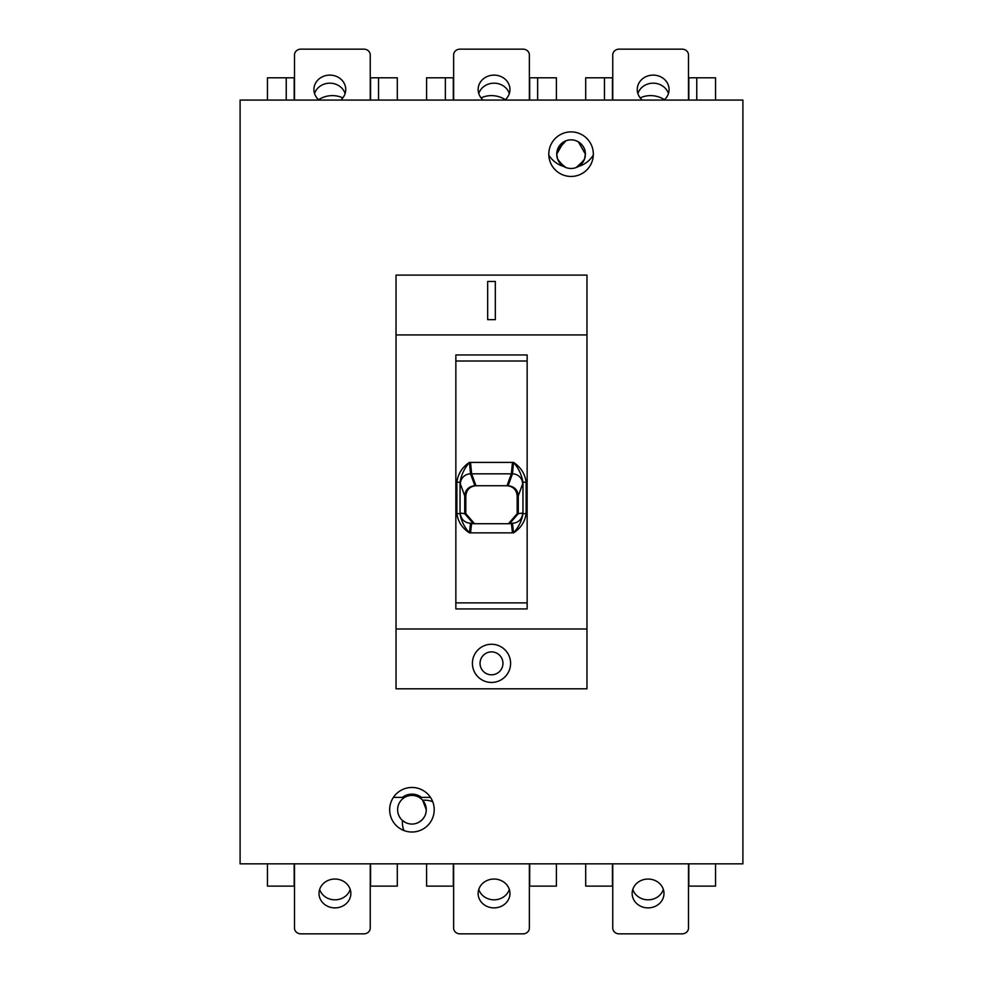 <?xml version="1.0" encoding="UTF-8"?>
<svg xmlns="http://www.w3.org/2000/svg" width="983" height="983" viewBox="0 0 983 983"><rect width="100%" height="100%" fill="white"/><g stroke="black" fill="none" stroke-linecap="round" stroke-linejoin="round"><path stroke-width="1.47" d="M389.661 809.734A22.277 22.277 0 0 0 411.938 832.011A22.277 22.277 0 0 0 434.216 809.734A22.277 22.277 0 0 0 411.938 787.457A22.277 22.277 0 0 0 390.595 816.099M548.784 154.171A22.277 22.277 0 0 0 571.062 176.448A22.277 22.277 0 0 0 593.339 154.171A22.277 22.277 0 0 0 571.062 131.894A22.277 22.277 0 0 0 548.784 154.171M480.048 663.353A11.452 11.452 0 0 0 491.5 674.805A11.452 11.452 0 0 0 502.952 663.353A11.452 11.452 0 0 0 491.5 651.889A11.452 11.452 0 0 0 480.048 663.353M510.595 663.353A19.095 19.095 0 0 0 491.5 644.258A19.095 19.095 0 0 0 472.405 663.353A19.095 19.095 0 0 0 491.5 682.448A19.095 19.095 0 0 0 510.595 663.353M586.974 334.92L396.026 334.92L396.026 275.093L586.974 275.093L586.974 628.985L396.026 628.985L396.026 688.813L586.974 688.813L586.974 628.985M527.146 481.953L527.146 608.944L455.854 608.944L455.854 354.961L527.146 354.961L527.146 481.953M396.026 334.92L396.026 628.985M742.902 100.069L742.902 863.836L240.098 863.836L240.098 100.069L742.902 100.069M455.854 602.886L527.146 602.886M455.854 361.019L527.146 361.019M487.679 319.647L495.321 319.647L495.321 281.457L487.679 281.457L487.679 319.647M456.874 482.223L460.044 482.223L460.044 513.863C461.285 520.916 464.406 527.257 469.432 532.86C462.133 528.129 457.955 521.641 456.874 513.409L456.874 482.223C457.955 473.88 462.145 467.269 469.432 462.415L470.538 473.831L511.369 473.831L512.462 462.415L469.432 462.415C464.406 468.277 461.285 474.875 460.044 482.223L460.363 483.943A10.186 10.063 -20 0 1 470.538 473.831L474.887 485.737L507.019 485.737L511.369 473.831M469.112 523.103A10.186 10.174 -82 0 1 460.363 513.065L464.726 513.679L473.462 523.718L469.112 523.103L470.525 523.202L469.432 532.86L512.462 532.86L511.369 523.202M473.462 523.718L508.444 523.718L517.181 513.679L517.181 495.887C516.542 489.767 513.151 486.376 507.019 485.737M464.726 513.679L464.726 495.887L460.363 483.943M474.887 485.737C468.756 486.376 465.364 489.767 464.726 495.887M456.874 513.409L460.044 513.863L460.363 513.065M522.477 482.223L525.033 482.223M648.067 907.887A15.912 14.426 180 0 0 663.98 893.473A15.912 14.426 180 0 0 648.067 879.048A15.912 14.426 180 0 0 632.155 893.473A15.912 14.426 180 0 0 648.067 907.887M632.794 889.431A15.912 14.426 180 0 0 648.067 899.826A15.912 14.426 180 0 0 663.353 889.431M612.753 863.836L612.753 928.087A6.365 5.763 180 0 0 619.118 933.85L682.128 933.85A6.365 5.763 180 0 0 688.493 928.087L688.493 863.836M664.029 100.069A15.912 14.426 0 0 0 669.079 89.527A15.912 14.426 0 0 0 653.167 75.113A15.912 14.426 0 0 0 637.254 89.527A15.912 14.426 0 0 0 642.304 100.069M668.44 93.569A15.912 14.426 0 0 0 653.167 83.174A15.912 14.426 0 0 0 637.893 93.569M688.493 100.069L688.493 54.913A6.365 5.763 0 0 0 682.128 49.15L619.118 49.15A6.365 5.763 0 0 0 612.753 54.913L612.753 100.069M504.906 100.069A15.912 14.426 0 0 0 509.956 89.527A15.912 14.426 0 0 0 494.044 75.113A15.912 14.426 0 0 0 478.131 89.527A15.912 14.426 0 0 0 483.181 100.069M509.317 93.569A15.912 14.426 0 0 0 494.044 83.174A15.912 14.426 0 0 0 478.77 93.569M529.37 100.069L529.37 54.913A6.365 5.763 0 0 0 523.005 49.15L459.995 49.15A6.365 5.763 0 0 0 453.63 54.913L453.63 100.069M526.126 482.223L522.956 482.223L522.956 513.863C521.715 520.916 518.594 527.257 513.568 532.86C520.867 528.129 525.045 521.641 526.126 513.409L526.126 482.223C525.045 473.88 520.855 467.269 513.568 462.415L512.462 473.831L508.113 485.737L475.981 485.737L471.631 473.831L470.538 462.415L513.568 462.415C518.594 468.277 521.715 474.875 522.956 482.223L522.637 483.943A10.186 10.063 -160 0 0 512.462 473.831L471.631 473.831M513.888 523.103A10.186 10.174 -98 0 0 522.637 513.065L518.274 513.679L509.538 523.718L513.888 523.103L512.475 523.202L513.568 532.86L470.538 532.86L471.631 523.202M509.538 523.718L474.556 523.718L465.819 513.679L465.819 495.887C466.458 489.767 469.849 486.376 475.981 485.737M518.274 513.679L518.274 495.887L522.637 483.943M508.113 485.737C514.244 486.376 517.636 489.767 518.274 495.887M526.126 513.409L522.956 513.863L522.637 513.065M460.523 482.223L457.967 482.223M334.933 879.048A15.912 14.426 0 0 1 350.845 893.473A15.912 14.426 0 0 1 334.933 907.887A15.912 14.426 0 0 1 319.02 893.473A15.912 14.426 0 0 1 334.933 879.048M350.206 889.431A15.912 14.426 0 0 1 334.933 899.826A15.912 14.426 0 0 1 319.647 889.431M370.247 863.836L370.247 928.087A6.365 5.763 0 0 1 363.882 933.85L300.872 933.85A6.365 5.763 0 0 1 294.507 928.087L294.507 863.836M318.971 100.069A15.912 14.426 180 0 1 313.921 89.527A15.912 14.426 180 0 1 329.833 75.113A15.912 14.426 180 0 1 345.746 89.527A15.912 14.426 180 0 1 340.696 100.069M314.56 93.569A15.912 14.426 180 0 1 329.833 83.174A15.912 14.426 180 0 1 345.107 93.569M294.507 100.069L294.507 54.913A6.365 5.763 180 0 1 300.872 49.15L363.882 49.15A6.365 5.763 180 0 1 370.247 54.913L370.247 100.069M494.044 879.048A15.912 14.426 0 0 1 509.956 893.473A15.912 14.426 0 0 1 494.044 907.887A15.912 14.426 0 0 1 478.131 893.473A15.912 14.426 0 0 1 494.044 879.048M509.317 889.431A15.912 14.426 0 0 1 494.044 899.826A15.912 14.426 0 0 1 478.77 889.431M529.37 863.836L529.37 928.087A6.365 5.763 0 0 1 523.005 933.85L459.995 933.85A6.365 5.763 0 0 1 453.63 928.087L453.63 863.836M563.701 141.884L556.734 154.171L557.668 159.246L563.775 166.496A14.315 14.315 0 0 0 578.348 166.496L584.455 159.246L585.376 154.171C585.155 160.462 582.083 164.923 576.149 167.552L583.927 160.45M578.422 141.884L585.376 154.171A14.315 14.315 0 0 0 571.062 139.844A14.315 14.315 0 0 0 556.734 154.171C556.968 160.462 560.04 164.923 565.962 167.552L559.204 162.207M432.717 801.698A22.277 22.277 0 0 0 422.69 800.273L426.266 809.734C426.229 815.116 423.636 819.355 418.5 822.464C414.15 824.59 409.776 824.59 405.377 822.464L402.477 820.486A22.277 22.277 0 0 0 403.902 830.512M422.69 800.273A14.315 14.315 0 0 0 397.624 809.734A14.315 14.315 0 0 0 402.477 820.486M481.056 97.858A25.46 25.46 0 0 1 505.336 99.701A25.46 25.46 0 0 0 481.056 97.858M571.062 176.448A22.277 22.277 0 0 1 548.784 154.171A22.277 22.277 0 0 1 571.062 131.894A22.277 22.277 0 0 1 593.339 154.171A22.277 22.277 0 0 1 571.062 176.448M640.166 97.858A25.46 25.46 0 0 1 664.447 99.701M529.69 886.113L529.69 863.836L529.69 886.113L556.415 886.113L556.415 863.836L556.415 886.113L529.69 886.113M453.31 886.113L453.31 863.836L453.31 886.113L426.585 886.113L453.31 886.113M612.753 77.792L585.696 77.792L585.696 100.069M529.69 77.792L537.64 77.792L529.69 77.792L529.69 100.069L529.69 77.792M696.763 100.069L696.763 77.792L688.493 77.792M696.763 77.792L715.538 77.792L715.538 100.069M688.813 100.069L688.813 77.792M537.64 77.792L556.415 77.792L537.64 77.792L537.64 100.069L537.64 77.792M426.585 77.792L445.36 77.792L426.585 77.792L426.585 100.069L426.585 77.792M453.31 77.792L445.36 77.792L453.63 77.792L453.31 100.069L453.31 77.792M556.415 100.069L556.415 77.792L556.415 100.069M445.36 100.069L445.36 77.792L445.36 100.069M612.434 863.836L612.434 886.113L585.696 886.113L585.696 863.836M715.538 863.836L715.538 886.113L688.813 886.113L688.813 863.836M604.471 100.069L604.471 77.792M426.585 886.113L426.585 863.836L426.585 886.113M612.434 100.069L612.434 77.792M558.233 147.806A14.315 14.315 0 0 0 557.214 150.51L565.962 140.778M556.734 154.171A14.315 14.315 0 0 0 571.062 168.486A14.315 14.315 0 0 0 585.376 154.171C585.45 148.236 582.378 143.776 576.149 140.778M393.397 797.385L402.403 797.385A15.605 15.605 0 0 1 421.474 797.385L430.48 797.385M563.775 166.496A26.099 26.099 0 0 1 548.797 155.056M433.294 816.099A22.277 22.277 0 0 0 434.216 809.734M429.804 796.427A22.277 22.277 0 0 0 394.085 796.427M370.247 77.792L397.304 77.792L397.304 100.069M342.834 97.858A25.46 25.46 0 0 0 318.553 99.701M286.237 100.069L286.237 77.792L267.462 77.792L267.462 100.069M286.237 77.792L294.507 77.792M294.187 100.069L294.187 77.792M397.304 863.836L397.304 886.113L370.566 886.113L370.566 863.836M294.187 863.836L294.187 886.113L267.462 886.113L267.462 863.836M593.314 155.056A26.099 26.099 0 0 1 578.348 166.496M378.529 100.069L378.529 77.792M370.566 100.069L370.566 77.792M584.91 150.51A14.315 14.315 0 0 0 583.89 147.806M397.624 809.734A14.315 14.315 0 0 0 411.938 824.061A14.315 14.315 0 0 0 426.266 809.734A14.315 14.315 0 0 0 411.938 795.419A14.315 14.315 0 0 0 397.624 809.734"/></g></svg>

